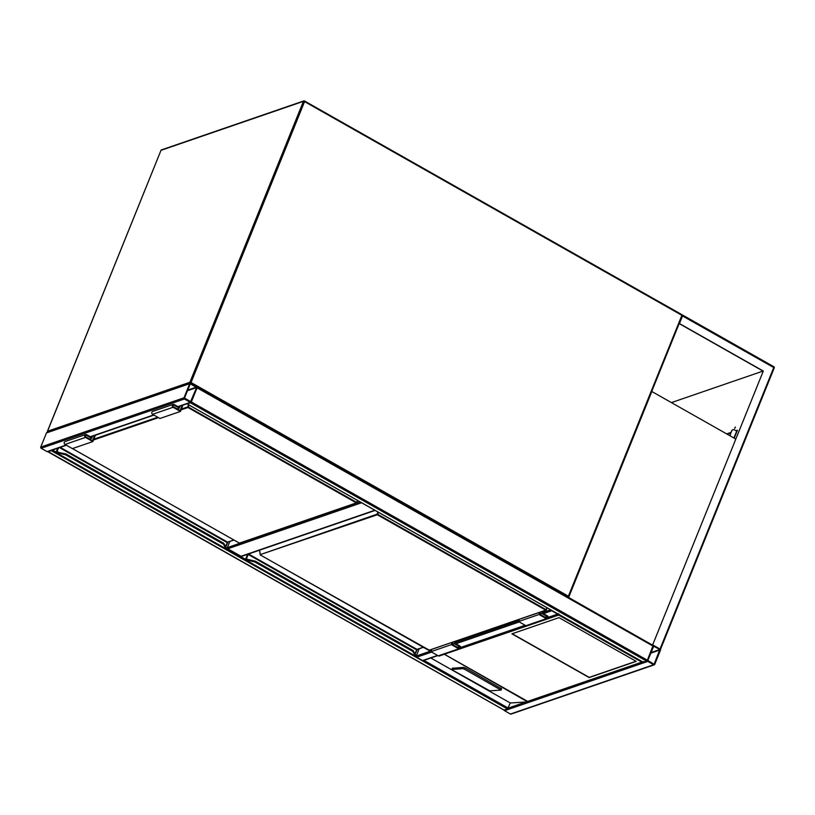 <?xml version="1.0" encoding="UTF-8"?>
<svg xmlns="http://www.w3.org/2000/svg" width="815" height="815" viewBox="0 0 815 815"><rect width="100%" height="100%" fill="white"/><g stroke="black" fill="none" stroke-linecap="round" stroke-linejoin="round"><path stroke-width="1.22" d="M361.585 502.753L227.782 548.78A0.897 0.784 -109 0 1 227.365 547.588L229.82 541.496M227.782 548.78L241.016 556.278L374.819 510.251M375.124 510.424L241.627 556.35A0.897 0.784 -109 0 1 241.016 556.278M66.402 445.224L47.667 451.673A0.897 0.784 -109 0 1 47.056 451.612L41.168 448.281A0.897 0.784 -109 0 1 40.75 447.078L46.455 432.948A0.897 0.784 -109 0 1 46.903 432.521L190.139 383.233A0.897 0.784 71 0 0 189.701 383.671L183.996 397.791A0.897 0.784 71 0 0 184.414 398.993L190.292 402.325A0.897 0.784 71 0 0 191.352 401.958L197.057 387.838A0.897 0.784 71 0 0 196.639 386.636L190.751 383.305A0.897 0.784 71 0 0 190.139 383.233M190.496 401.836L196.598 387.573L190.323 383.773L184.455 398.056L190.893 401.703M197.159 387.298L653.11 645.449L647.375 660.211L646.652 661.138L643.178 662.157M646.652 661.138L190.618 402.885L197.077 387.186L653.11 645.449M190.618 402.885L187.165 403.68M653.681 664.745A0.897 0.784 71 0 0 654.73 664.378L660.435 650.258A0.897 0.784 71 0 0 660.018 649.056L654.129 645.725A0.897 0.784 71 0 0 653.08 646.091L647.375 660.211A0.897 0.784 71 0 0 647.793 661.413L653.681 664.745L510.435 714.032L504.546 710.69A0.897 0.784 -109 0 1 504.108 710.14M654.282 664.816L511.046 714.093A0.897 0.784 -109 0 1 510.435 714.032M647.833 660.476L654.099 664.286L659.814 649.545L653.701 646.183L647.833 660.476M423.943 660.364L508.224 708.082L525.96 701.98L510.282 702.988L507.49 709.009L504.027 710.028M48.014 451.551L504.22 710.14M52.028 450.175L48.197 451.887M551.327 610.201A0.897 0.784 71 0 0 551.755 610.751L557.643 614.092A0.897 0.784 71 0 0 558.275 614.143L548.301 617.576M437.849 655.576L423.189 660.619A0.897 0.784 -109 0 1 422.588 660.547L437.543 655.403M415.212 655.413L416.282 656.014A0.897 0.784 -109 0 0 416.699 657.216L422.588 660.547M431.278 650.859L416.282 656.014L419.216 648.75M636.209 661.373L558.978 617.638L511.922 633.836L589.143 677.571L636.209 661.373M464.662 669.278L463.022 668.687L451.928 669.4L452.498 670.062L489.815 690.855L501.021 690.091L464.662 669.278L465.273 667.964L463.633 667.373L452.468 668.259M465.273 667.964L501.52 688.828M525.96 701.98L643.28 661.617L641.823 662.126L558.703 615.06L444.297 654.262M510.282 702.988L430.829 657.99M642.719 662.096L527.448 701.756L444.379 654.282M558.703 615.06L558.693 613.715M512.187 633.744L589.225 677.377L636.026 661.271M735.313 427.447L734.906 428.16M734.661 428.344L735.293 427.05L734.661 428.344M652.662 644.889L763.298 371.049L679.455 323.565L682.624 315.721L683.265 315.487L682.624 315.721L683.265 315.487L773.863 366.73L773.822 367.371L660.018 649.056L652.662 644.889L763.298 371.049M678.956 324.064L679.618 323.84L763.095 371.12M652.458 644.96L653.64 645.623M737.28 430.605L736.332 430.931M730.892 432.806L727.062 434.12M671.407 402.6L763.023 371.08M726.695 433.906L731.045 432.408M735.965 430.717L737.432 430.218L734.223 438.164M682.287 315.833L774.25 367.84L660.659 648.832L660.018 649.056M736.984 431.329L734.498 429.892A2.251 1.966 -109 0 0 732.98 429.729L732.766 429.8A2.251 1.966 71 0 0 731.666 430.88L729.741 435.628M731.666 430.88L729.883 435.709M731.87 430.809A2.251 1.966 -109 0 1 732.98 429.729M653.07 645.419L568.615 597.477L651.827 391.506L735.67 438.99M255.034 561.403L248.29 559.783L255.309 561.209L254.973 562.034L248.229 560.414A4.044 1.375 -158 0 0 246.222 560.241L414.601 655.596A4.044 1.375 -158 0 0 414.733 654.7L412.808 651.419L413.144 650.594L255.421 561.27M255.309 561.209L254.973 562.034L412.808 651.419L413.368 651.124L415.293 654.404A4.493 1.528 22 0 1 415.416 655.117A4.493 1.528 22 0 1 415.151 655.403L415.426 655.077A4.493 1.528 -158 0 0 415.304 654.364L414.733 654.7M414.377 655.617L245.926 560.221L245.794 558.703L245.784 559.62L246.558 559.416A4.044 1.375 22 0 1 248.443 559.559M246.038 559.64A4.493 1.528 22 0 1 248.28 559.823L248.28 559.823A4.493 1.528 -158 0 0 246.059 559.599L247.617 554.322L245.845 558.662M255.013 561.443L254.973 562.034M415.059 653.875L413.195 650.594L255.38 561.219L248.565 559.589L255.187 561.178M259.567 550.176L260.382 554.995L428.812 650.38L545.765 610.15L377.325 514.764L260.097 554.669L377.121 514.163L377.977 512.034M519.41 619.349L518.534 621.539L538.99 614.5L546.345 618.667A1.579 1.375 71 0 0 547.456 615.916L542.678 613.216L543.554 611.046M518.534 621.539L525.889 625.706A1.579 1.375 71 0 0 526.948 625.818L547.415 618.779M539.876 612.309L538.99 614.5M540.661 612.034L539.785 614.225L546.59 618.076A0.897 0.784 71 0 0 547.222 616.507L541.883 613.491L542.77 611.321M539.785 614.215L541.883 613.491M454.301 643.616L452.203 644.339L458.998 648.21A0.897 0.784 71 0 0 459.64 646.641L454.301 643.616L455.178 641.446M453.079 642.169L452.203 644.359M431.828 649.484L430.941 651.674L438.297 655.841A1.579 1.375 71 0 0 439.366 655.953L459.833 648.913A1.579 1.375 71 0 0 459.874 646.05L455.096 643.341L455.972 641.181M452.294 642.444L451.408 644.634L430.941 651.674M451.408 644.634L458.764 648.801A1.579 1.375 71 0 0 459.833 648.913M65.638 454.149L58.874 452.559L65.852 453.904L65.577 454.78L58.833 453.15A4.044 1.375 -158 0 0 56.826 452.987L225.205 548.342A4.044 1.375 -158 0 0 225.327 547.446L223.412 544.155L223.738 543.34L66.025 454.016M65.913 453.955L65.577 454.78L223.412 544.155L223.972 543.86L225.898 547.15A4.493 1.528 22 0 1 226.02 547.853A4.493 1.528 -158 0 0 226.03 547.812A4.493 1.528 -158 0 0 225.908 547.11L225.327 547.446M225.663 546.62L223.738 543.34M223.799 543.33L65.984 453.955L58.894 452.529A4.493 1.528 -158 0 0 56.663 452.335L57.04 451.541L58.028 452.091M56.408 451.51L56.541 452.967L224.981 548.352M65.618 454.189L65.577 454.78M56.663 452.335L57.162 452.162A4.044 1.375 22 0 1 59.047 452.305M225.602 548.332L225.755 548.149A4.493 1.528 22 0 0 226.02 547.853L225.602 548.332M94.611 435.526L92.533 440.671L85.728 436.82A0.897 0.784 -109 0 1 86.359 435.251L91.688 438.266L92.513 436.249M91.688 438.266L89.569 439M95.396 435.251L92.839 441.567L72.382 448.607L65.027 444.45A1.579 1.375 -109 0 1 65.068 441.587L85.534 434.548A1.579 1.375 -109 0 1 86.594 434.66L91.382 437.37L91.718 436.514M92.839 441.567L85.483 437.4A1.579 1.375 -109 0 1 85.534 434.548M173.116 404.413L152.65 411.453A1.579 1.375 -109 0 0 152.609 414.315L159.964 418.482L180.431 411.443L173.075 407.276A1.579 1.375 -109 0 1 174.176 404.525L178.964 407.235L179.3 406.39M182.978 405.126L180.431 411.443M182.193 405.391L180.115 410.536L173.31 406.685A0.897 0.784 -109 0 1 173.941 405.116L179.28 408.132L180.095 406.115M177.161 408.865L179.28 408.132M304.667 101.08L681.921 314.661L681.89 315.303L304.565 101.62L191.067 382.52L568.391 596.203L681.89 315.303L682.308 315.782L568.799 596.549M47.678 432.245A0.897 0.784 -109 0 1 47.504 431.247L189.926 382.245L303.414 101.345L160.993 150.337L47.443 431.481M47.586 432.286A0.897 0.897 0 0 1 47.402 431.318L160.993 150.337A0.897 0.784 -109 0 1 161.431 149.909A0.897 0.897 0 0 0 160.891 150.418L160.912 150.541M567.963 597.222A0.897 0.784 -109 0 0 568.717 596.763L682.308 315.782A0.897 0.897 0 0 0 681.921 314.661L304.474 100.968A0.897 0.784 71 0 0 303.414 101.345L304.565 101.62L304.596 100.979A0.897 0.897 0 0 0 303.863 100.907L161.431 149.909M190.618 383.244L191.067 382.52L189.926 382.245A0.897 0.784 71 0 0 190.109 383.254M568.045 597.273L568.279 597.191A0.897 0.897 0 0 0 568.819 596.682L568.391 596.203L567.729 597.1M227.365 547.588L360.108 501.918M184.414 398.993L41.168 448.281M183.996 397.791L40.75 447.078M190.292 402.325L177.853 406.614M153.689 414.927L90.271 436.738M66.107 445.051L47.056 451.612M189.701 383.671L46.455 432.948M196.435 387.125L187.644 390.151M196.598 387.573L187.409 390.742M647.375 660.211L191.352 401.958M643.371 662.269L187.348 404.016M653.08 646.091L197.057 387.838M504.546 710.69L647.793 661.413M650.788 653.151L659.977 649.993M651.022 652.57L659.814 649.545M51.467 450.756L507.49 709.009M52.506 450.012L56.215 452.111M225.816 548.159L245.61 559.365M460.72 647.436L525.125 625.278M548.301 617.301L557.643 614.092M416.699 657.216L431.655 652.071M455.829 643.758L519.236 621.947M543.411 613.624L551.755 610.751M455.412 642.556L518.86 620.735M542.994 612.422L550.614 609.803M444.552 654.333L527.662 701.399M451.928 669.4L452.549 668.086M463.022 668.687L463.633 667.373M500.329 689.48L500.95 688.166M733.928 438.001L736.709 431.135M378.486 512.329L377.691 514.296L546.121 609.681L546.926 607.715M429.342 650.197L260.321 554.995L259.455 550.217L248.555 553.996L416.985 649.382L423.209 647.242M247.424 559.355L246.436 558.795L246.364 559.365M415.079 653.681L416.628 649.85L248.188 554.455L246.436 558.795L245.865 558.652M417.311 649.412L415.243 653.956M428.721 650.329L546.07 610.18L547.171 607.858L546.325 609.865M416.832 650.024L417.209 649.433M247.638 554.282L248.524 553.976M415.426 655.097A4.493 1.528 -158 0 0 415.426 655.077L413.388 651.083M246.324 559.365L248.514 559.538L248.229 560.414M245.804 558.764L247.577 554.302M377.691 514.296L377.121 514.163L377.325 514.764L377.691 514.296M417.514 649.198L416.628 649.85L415.263 653.987M525.889 625.706L546.345 618.667M545.103 617.24L547.222 616.507M459.64 646.641L457.521 647.365M458.764 648.801L438.297 655.841M226.03 547.812L223.972 543.86M189.09 405.065L188.296 407.042L356.726 502.427L357.52 500.451M72.474 448.576L239.416 543.126L356.369 502.886L187.929 407.5L181.062 409.863M158.477 417.637L93.481 439.998M60.239 447.353L227.589 542.128L233.813 539.988M225.684 546.417L227.232 542.586L59.505 447.598M58.497 447.955L57.04 451.541L56.469 451.398L57.763 448.199L56.469 451.398M57.009 452.142L65.791 453.924M227.905 542.148L225.847 546.702L227.589 542.128L233.966 540.07M357.744 500.583L356.929 502.6M227.436 542.77L227.813 542.179M93.796 439.214L157.733 417.219M181.378 409.089L187.725 406.899L188.581 404.78M56.643 452.376A4.493 1.528 22 0 1 58.874 452.559L58.833 453.15M57.702 448.219L56.449 451.408M188.296 407.042L187.725 406.899L187.929 407.5L188.296 407.042M239.946 542.943L356.664 502.926L357.775 500.593M72.433 448.596L239.325 543.065M86.359 435.251L85.31 435.607M85.483 437.4L65.027 444.45M152.609 414.315L173.075 407.276M172.892 405.473L173.941 405.116M190.904 402.396L178.159 406.777M153.984 415.1L90.577 436.911M643.249 662.259L187.226 404.016M48.075 451.887L504.098 710.14M460.709 647.711L525.431 625.451M451.816 669.451L452.427 668.137M501.021 690.091L501.632 688.777M682.939 315.323L682.369 315.517M683.123 315.344L773.863 366.73A0.897 0.897 0 0 1 774.25 367.84L660.639 649.035M417.29 649.412L423.362 647.324"/></g></svg>
